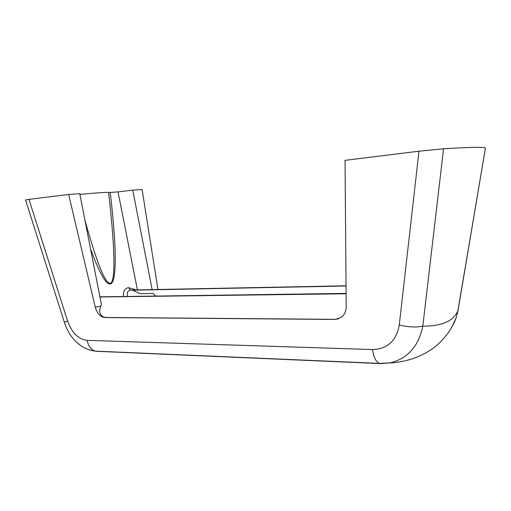 <?xml version="1.0" encoding="UTF-8"?>
<svg xmlns="http://www.w3.org/2000/svg" width="511" height="511" viewBox="0 0 511 511"><rect width="100%" height="100%" fill="white"/><g stroke="black" fill="none" stroke-linecap="round" stroke-linejoin="round"><path stroke-width="0.77" d="M418.975 151.205L443.554 148.778L422.814 326.133C418.579 346.445 407.593 358.709 389.855 362.925L379.507 363.398C375.93 361.877 373.618 357.259 372.57 349.55C387.479 349.045 396.376 340.875 399.27 325.034L418.975 151.205L345.053 160.339L346.196 306.606C346.107 311.518 344.299 315.21 340.78 317.676L334.711 319.439L105.138 317.567C100.418 316.999 97.128 313.556 95.27 307.239L68.672 194.467L79.767 193.714L101.44 304.677L100.744 306.038C98.534 312.451 100.118 316.271 105.509 317.478L335.024 319.33L338.64 318.762M155.561 295.958L152.898 293.455L139.976 293.659L132.464 290.184L346.036 286.007M126.671 296.482L127.418 296.342C126.856 292.631 127.859 290.529 130.439 290.044L132.464 290.184L139.976 293.659M137.421 289.909L118.028 191.9L132.745 190.137L152.15 289.616M90.562 248.991C102.008 280.015 109.597 290.389 113.34 280.117C116.668 268.051 115.633 238.829 110.229 192.436L118.028 191.9M108.588 192.481L109.731 202.643C114.828 249.7 115.345 279.089 110.944 283.081C106.116 285.911 97.46 265.017 84.979 220.401M108.626 192.5L110.229 192.436M451.219 328.183L456.31 317.44L458.003 310.56M399.27 325.034C408.404 327.155 416.248 327.519 422.814 326.133C441.638 326.274 453.321 321.215 457.856 310.944L485.431 148.101M64.329 322.217L25.55 199.922L28.98 199.367L67.561 320.997L64.329 322.217C68.889 336.589 80.048 349.569 95.448 351.127L92.561 350.712M67.561 320.997C71.776 332.782 78.324 339.227 87.196 340.345C88.333 346.286 91.079 349.875 95.448 351.127L379.507 363.398L389.855 362.925C404.616 362.235 418.183 357.93 430.556 350.022C436.982 345.806 442.909 340.013 448.345 332.655C452.126 326.887 454.777 321.815 456.31 317.44L457.971 310.739L485.444 148.056C484.224 146.9 470.261 147.142 443.554 148.778M132.745 190.137L142.103 189.504L157.95 289.501M393.048 362.708L380.593 363.602L96.777 351.3M68.672 194.467L28.98 199.367M79.901 194.397C95.41 192.934 108.99 192.021 108.619 192.436L109.731 202.643M346.094 293.768L99.939 297M346.094 293.403L127.443 296.469M346.03 285.796L130.439 290.044L128.472 287.68C124.786 288.293 123.113 291.238 123.458 296.527M100.495 296.827L99.754 296.048M136.463 289.929L128.472 287.68M105.138 317.567L105.509 317.478M95.27 307.239L100.744 306.038M372.57 349.55L87.196 340.345M99.907 296.84L346.094 293.563"/></g></svg>
